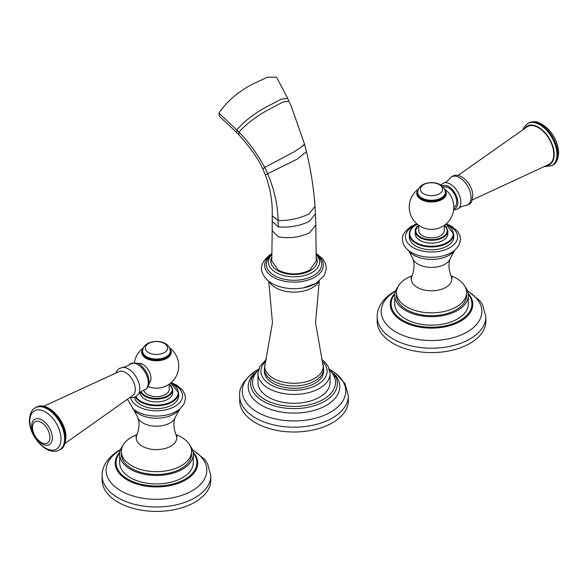 <?xml version="1.0" encoding="UTF-8"?>
<svg xmlns="http://www.w3.org/2000/svg" width="588" height="588" viewBox="0 0 588 588"><rect width="100%" height="100%" fill="white"/><g stroke="black" fill="none" stroke-linecap="round" stroke-linejoin="round"><path stroke-width="0.88" d="M271.781 260.999L278.293 270.164C288.767 275.14 299.248 275.14 309.729 270.164L316.234 261.006L315.8 224.925L309.729 232.738C299.799 237.346 289.311 238.721 278.256 236.861L272.185 230.614L271.781 260.999M323.643 368.808L323.643 371.19A29.635 17.111 180 0 1 314.962 383.288A29.635 17.111 180 0 1 282.666 387A29.635 17.111 180 0 1 264.372 371.19L264.372 368.808A29.635 17.111 0 0 0 282.666 384.618A29.635 17.111 0 0 0 314.962 380.906A29.635 17.111 0 0 0 323.643 368.808L315.543 322.709L319.277 281.218M319.505 397.201A36.059 20.815 0 0 0 330.066 382.487L330.066 373.608A36.059 20.815 0 0 1 319.505 388.33A36.059 20.815 0 0 1 280.211 392.843A36.059 20.815 0 0 1 257.956 373.608L257.956 382.487A36.059 20.815 180 0 0 280.211 401.714A36.059 20.815 180 0 0 319.505 397.201M348.339 395.827L348.339 400.634A54.331 31.37 0 0 1 332.426 422.809A54.331 31.37 180 0 1 273.214 429.615A54.331 31.37 180 0 1 239.676 400.634L239.676 395.827A54.331 31.37 0 0 0 273.214 424.801A54.331 31.37 0 0 0 332.426 418.002A54.331 31.37 0 0 0 348.339 395.827L344.972 383.53L335.564 373.167L330.324 369.756M236.721 132.498L219.405 116.358L218.971 113.168C226.431 101.878 237.383 92.316 251.833 84.488L267.393 77.197L276.581 77.197L287.686 98.321L281.16 99.218L268.341 105.928C255.42 112.602 244.931 120.555 236.883 129.786L236.721 132.498L238.809 134.703C250.826 148.213 258.823 159.635 262.807 168.976L265.313 174.827C269.649 186.477 271.965 198.178 272.266 209.945L272.185 230.614M65.04 443.403L132.925 395.356A13.781 7.953 -120 0 0 135.306 389.359A13.781 7.953 -120 0 0 129.61 375.835A13.781 7.953 -120 0 0 119.18 371.543L43.622 406.308M137.688 363.619A11.393 6.578 60 0 1 146.294 367.213A11.393 6.578 60 0 1 150.976 378.363A11.393 6.578 -120 0 1 149.051 383.288M169.557 347.861A22.278 22.278 0 0 1 161.016 387.698A13.384 7.725 180 0 1 151.924 387.698A22.278 22.278 0 0 1 148.154 386.551M169.241 384.14L169.241 389.3A12.767 7.372 180 0 1 161.355 396.106A12.767 7.372 180 0 1 147.441 394.511A12.767 7.372 180 0 1 143.803 390.219M140.172 392.306L140.172 392.527A16.302 9.408 0 0 0 150.234 401.222A16.302 9.408 0 0 0 167.999 399.178A16.302 9.408 180 0 0 172.769 392.527L172.769 389.704L169.535 383.927M134.402 397.297A22.226 12.833 0 0 0 149.22 407.881A22.226 12.833 0 0 0 172.188 404.823A22.226 12.833 180 0 0 178.701 395.753L178.701 392.931L170.799 382.942M137.092 434.532A35.067 20.249 180 0 0 131.675 437.09A35.067 20.249 0 0 0 121.4 451.408A35.067 20.249 0 0 0 143.053 470.113A35.067 20.249 0 0 0 181.266 465.718A35.067 20.249 180 0 0 191.541 451.408L191.541 454.23A35.067 20.249 180 0 1 181.266 468.548A35.067 20.249 0 0 1 143.053 472.936A35.067 20.249 0 0 1 121.4 454.23L121.4 451.408M175.849 434.532A35.067 20.249 180 0 1 191.541 451.408M122.936 445.483A36.794 21.241 0 0 0 119.673 454.23A36.794 21.241 0 0 0 142.392 473.855A36.794 21.241 0 0 0 182.493 469.253A36.794 21.241 180 0 0 193.268 454.23L193.268 462.697A36.794 21.241 180 0 1 182.493 477.721A36.794 21.241 180 0 1 142.392 482.322A36.794 21.241 180 0 1 119.673 462.697L119.673 454.23M190.005 445.483A36.794 21.241 180 0 1 193.268 454.23M120.606 449.475L119.584 450.048C106.288 457.934 101.775 468.291 102.136 475.626L102.136 480.036A54.331 31.37 0 0 0 135.681 509.017A54.331 31.37 0 0 0 194.893 502.218A54.331 31.37 180 0 0 210.805 480.036L210.805 475.626L207.513 463.55L204.742 459.493L192.335 449.475M472.135 200.016L548.898 164.405A21.734 12.546 60 0 0 553.771 154.254A21.734 12.546 -120 0 0 544.04 132.131A21.734 12.546 -120 0 0 527.171 126.78L457.949 175.452M453.804 207.38L454.34 207.072A11.393 6.578 60 0 0 456.7 201.853A11.393 6.578 -120 0 0 451.981 190.659A11.393 6.578 -120 0 0 443.345 187.138M418.443 189.057A22.278 22.278 0 0 0 426.984 228.894A13.384 7.725 0 0 0 436.075 228.894A22.278 22.278 0 0 0 444.616 189.057M444.3 225.336L444.3 230.496A12.767 7.372 180 0 1 436.414 237.302A12.767 7.372 180 0 1 422.5 235.707A12.767 7.372 180 0 1 418.759 230.496L418.759 225.336M418.56 225.197A16.302 9.408 0 0 0 415.231 230.9L415.231 233.723A16.302 9.408 180 0 0 425.293 242.418A16.302 9.408 180 0 0 443.058 240.374A16.302 9.408 0 0 0 447.828 233.723L447.828 230.9L444.594 225.123M415.812 225.05A22.226 12.833 0 0 0 409.299 234.127L409.299 236.949A22.226 12.833 180 0 0 423.022 248.805A22.226 12.833 180 0 0 447.248 246.019A22.226 12.833 0 0 0 453.752 236.949L453.752 234.127L445.858 224.138M412.151 275.728A35.067 20.249 0 0 0 406.734 278.286A35.067 20.249 180 0 0 396.459 292.603A35.067 20.249 180 0 0 418.112 311.309A35.067 20.249 180 0 0 456.325 306.921A35.067 20.249 0 0 0 466.6 292.603A35.067 20.249 0 0 0 450.908 275.728M466.6 292.603L466.6 295.426A35.067 20.249 0 0 1 456.325 309.744A35.067 20.249 180 0 1 418.112 314.132A35.067 20.249 180 0 1 396.459 295.426L396.459 292.603M397.995 286.679A36.794 21.241 180 0 0 394.732 295.426A36.794 21.241 180 0 0 417.451 315.05A36.794 21.241 180 0 0 457.552 310.449A36.794 21.241 0 0 0 468.327 295.426A36.794 21.241 0 0 0 465.064 286.679M468.327 295.426L468.327 303.893A36.794 21.241 180 0 1 457.552 318.916A36.794 21.241 180 0 1 417.451 323.518A36.794 21.241 180 0 1 394.732 303.893L394.732 295.426M395.665 290.67L394.644 291.244C381.347 299.13 376.835 309.486 377.195 316.822L377.195 321.232A54.331 31.37 180 0 0 410.74 350.213A54.331 31.37 180 0 0 469.944 343.414A54.331 31.37 0 0 0 485.864 321.232L485.864 316.822L482.572 304.746L479.801 300.689L467.394 290.67M287.686 98.321L291.236 106.252L304.54 144.126L306.48 151.608C310.942 170.66 313.786 188.932 315.021 206.439L308.818 214.025C299.307 218.538 289.068 220.721 278.117 220.566C277.779 205.146 274.302 189.52 267.694 173.703L265.313 174.827M315.021 206.439L315.462 213.753L309.384 221.389C299.696 225.932 289.318 227.769 278.249 226.924L278.117 220.566L272.391 215.884M306.48 151.608L297.168 159.179L267.694 173.703L264.688 167.44L262.807 168.976M278.249 226.924L272.332 221.514M271.832 257.125A23.211 13.406 0 0 0 282.019 272.567A23.211 13.406 0 0 0 310.427 270.568A23.211 13.406 0 0 0 316.19 257.132M271.869 254.663A25.585 14.774 0 0 0 278.418 273.773A25.585 14.774 0 0 0 312.103 272.509A25.585 14.774 0 0 0 316.16 254.67M316.16 254.648L317.454 255.846A27.658 15.964 180 0 1 313.566 275.61A27.658 15.964 180 0 1 276.786 276.808A27.658 15.964 180 0 1 270.561 255.846L271.869 254.641M316.153 254.112A29.334 16.934 180 0 1 314.749 277.191A29.334 16.934 180 0 1 274.008 277.602A29.334 16.934 180 0 1 271.876 254.104M315.756 283.497A30.752 17.758 180 0 1 303.357 287.855A30.752 17.758 180 0 1 284.658 287.855C276.103 286.26 269.62 282.909 265.225 277.808C262.152 273.008 256 265.063 271.95 253.332M318.836 281.549A25.997 15.009 180 0 1 312.39 287.716A25.997 15.009 180 0 1 269.179 281.549M264.372 368.808L265.247 363.296A29.26 16.89 0 0 0 280.38 381.333A29.26 16.89 0 0 0 314.698 378.327A29.26 16.89 0 0 0 322.775 363.296M265.945 361.069A33.09 19.103 0 0 0 273.405 386.147A33.09 19.103 0 0 0 317.41 384.699A33.09 19.103 0 0 0 322.077 361.069M258.367 370.227A41.491 23.954 0 0 0 268.525 401.384A41.491 23.954 0 0 0 323.349 399.421A41.491 23.954 0 0 0 329.655 370.227M329.236 368.816L336.13 377.636A43.365 25.034 180 0 1 324.672 401.288A43.365 25.034 180 0 1 272.744 405.404A43.365 25.034 180 0 1 251.884 377.636L258.786 368.816M333.69 373.424A45.813 26.445 180 0 1 326.399 405.345A45.813 26.445 180 0 1 266.121 407.631A45.813 26.445 180 0 1 254.332 373.424M257.669 369.779A51.744 29.878 0 0 0 257.419 369.925A51.744 29.878 0 0 0 257.419 412.173A51.744 29.878 0 0 0 330.596 412.173A51.744 29.878 0 0 0 330.346 369.779M302.614 145.545C306.605 143.274 303.9 145.302 294.507 151.623L264.688 167.44C258 154.857 249.452 143.068 239.051 132.072L238.809 134.703M288.987 101.158L282.843 102.106L270.443 108.662C257.684 115.241 247.217 123.046 239.051 132.072L218.971 113.168M36.059 407.366C47.305 400.185 66.525 421.17 65.944 437.501C65.297 444.315 63.43 448.291 60.343 449.423A24.277 14.016 -120 0 0 65.371 438.31A24.277 14.016 -120 0 0 54.772 413.871A24.277 14.016 -120 0 0 36.059 407.366L35.295 407.815C31.943 409.211 29.981 413.32 29.4 420.133C29.01 436.245 47.283 457.096 59.572 449.864A24.277 14.016 -120 0 0 64.606 438.751A24.277 14.016 -120 0 0 54.008 414.32A24.277 14.016 -120 0 0 35.295 407.815M29.804 421.001A22.065 12.738 -120 0 0 45.408 448.027A22.065 12.738 -120 0 0 61.012 439.015A22.065 12.738 -120 0 0 45.408 411.99A22.065 12.738 -120 0 0 29.804 421.001M31.825 423.926L31.634 426.19C32.428 434.914 36.515 441.125 43.887 444.815A14.634 8.453 -120 0 0 52.354 437.95A14.634 8.453 -120 0 0 42.946 420.618A14.634 8.453 -120 0 0 31.825 423.926A14.634 8.453 -120 0 0 31.649 425.999M32.502 427.395A12.326 7.115 -120 0 0 41.219 442.492A12.326 7.115 -120 0 0 49.929 437.457A12.326 7.115 -120 0 0 41.219 422.368A12.326 7.115 -120 0 0 32.502 427.395M130.051 397.517L133.086 397.606L135.777 396.68L138.283 394.364A16.133 9.32 -120 0 0 139.782 388.697A16.133 9.32 -120 0 0 122.716 367.404L119.474 368.397L117.321 370.264L115.865 372.954M129.367 364.428C135.387 362.061 139.716 362.877 142.347 366.875C146.625 371.315 148.882 376.313 149.124 381.877C149.139 385.985 147.492 388.719 144.185 390.087A14.935 8.622 -120 0 0 148.279 382.81A14.935 8.622 -120 0 0 141.135 367.155A14.935 8.622 -120 0 0 129.367 364.428C128.478 365.626 126.266 366.618 122.716 367.404M143.024 348.75A14.759 8.526 0 0 0 146.03 358.29A14.759 8.526 0 0 0 164.868 359.275A14.759 8.526 0 0 0 169.917 348.75M141.157 391.557A15.803 9.129 0 0 0 152.292 398.098A15.803 9.129 0 0 0 167.646 395.753A15.803 9.129 0 0 0 169.388 384.037M140.635 391.931A16.302 9.408 0 0 0 152.079 398.76A16.302 9.408 0 0 0 167.999 396.356A16.302 9.408 0 0 0 172.769 389.704M135.916 396.599A21.734 12.546 0 0 0 171.836 401.398A21.734 12.546 0 0 0 170.689 383.038M135.343 396.915A22.226 12.833 0 0 0 172.188 402.001A22.226 12.833 0 0 0 178.701 392.931M130.602 397.606A26.063 15.045 0 0 0 148.007 409.983A26.063 15.045 0 0 0 174.901 406.389A26.063 15.045 0 0 0 172.563 383.913M132.513 408.462A28.386 16.39 0 0 0 132.954 408.851A28.386 16.39 0 0 0 176.547 411.262A28.386 16.39 0 0 0 179.987 408.851L184.051 403.897L185.499 398.113L184.816 394.21L182.523 390.101L176.613 385.096L171.211 382.59M179.244 409.689A24.953 14.406 180 0 1 174.114 413.981A24.953 14.406 0 0 1 133.697 409.689L137.71 417.311A19.125 11.047 0 0 0 150.918 425.727A19.125 11.047 0 0 0 169.998 422.963A19.125 11.047 180 0 0 175.231 417.311L179.994 408.851M177.164 436.744L176.025 434.922A20.227 11.679 180 0 1 170.777 446.182A20.227 11.679 0 0 1 146.375 448.041A20.227 11.679 0 0 1 136.916 434.922C139.4 428.101 139.665 422.235 137.71 417.311M119.739 452.973A40.41 23.329 0 0 0 133.395 481.851A40.41 23.329 0 0 0 185.044 479.198A40.41 23.329 0 0 0 193.202 452.973M118.658 453.561L119.856 452.106A41.27 23.829 0 0 0 118.658 453.561A41.27 23.829 0 0 0 133.211 482.785A41.27 23.829 0 0 0 185.654 479.955A41.27 23.829 0 0 0 194.283 453.561L193.084 452.106M120.422 449.967A50.347 29.069 0 0 0 121.099 490.943A50.347 29.069 0 0 0 192.07 490.811A50.347 29.069 0 0 0 192.519 449.967M102.136 475.626A54.331 31.37 0 0 0 135.681 504.6A54.331 31.37 0 0 0 194.893 497.801A54.331 31.37 0 0 0 210.805 475.626M142.825 349.441A14.435 8.335 0 0 0 146.265 358.055A14.435 8.335 0 0 0 164.126 359.231A14.435 8.335 0 0 0 170.116 349.441M170.299 351.22A13.833 7.982 180 0 1 170.299 351.359A13.833 7.982 180 0 1 166.25 357.004A13.833 7.982 180 0 1 151.175 358.731A13.833 7.982 180 0 1 142.641 351.359A13.833 7.982 180 0 1 142.641 351.22M170.299 351.08A13.833 7.982 180 0 1 166.25 356.725A13.833 7.982 180 0 1 151.175 358.459A13.833 7.982 180 0 1 142.641 351.08L142.641 351.359C142.208 358.798 158.121 362.443 166.044 357.453C169.094 355.387 170.513 353.351 170.299 351.359L170.299 351.08C169.41 341.003 155.159 339.401 147.507 343.627C144.479 345.325 142.855 347.809 142.641 351.08M164.361 352.579A11.15 6.439 180 0 1 148.588 352.579A11.15 6.439 180 0 1 148.588 343.473A11.15 6.439 180 0 1 164.361 343.473A11.15 6.439 180 0 1 164.361 352.579M524.753 128.375A22.3 12.877 60 0 1 542.489 130.154A22.3 12.877 60 0 1 554.175 154.482A22.3 12.877 60 0 1 546.303 165.706M522.96 129.566L524.092 127.118L527.656 123.546A24.277 14.016 60 0 1 546.37 130.051A24.277 14.016 60 0 1 556.968 154.482A24.277 14.016 60 0 1 551.941 165.603L552.705 165.162A24.277 14.016 60 0 0 557.733 154.041A24.277 14.016 60 0 0 547.134 129.61A24.277 14.016 60 0 0 528.428 123.105C537.697 119.981 537.359 122.73 541.886 124.068L547.435 128.287C554.484 135.527 558.203 143.707 558.6 152.836C558.034 159.627 556.072 163.736 552.705 165.162M449.717 178.612A16.133 9.32 60 0 1 462.558 179.81A16.133 9.32 60 0 1 471.039 197.443A16.133 9.32 60 0 1 465.284 205.565C468.643 204.72 470.444 203.764 470.679 202.713C471.326 202.838 472.024 200.567 472.774 195.892C473.105 183.934 458.015 168.271 449.717 178.612C447.262 181.288 445.3 182.714 443.815 182.883A14.935 8.622 60 0 1 454.936 187.991A14.935 8.622 60 0 1 460.845 202.353A14.935 8.622 60 0 1 458.633 208.542C459.522 207.344 461.734 206.351 465.284 205.565M442.139 185.962A12.987 7.497 60 0 1 452.15 189.424A12.987 7.497 60 0 1 457.831 202.507A12.987 7.497 60 0 1 453.723 208.975M418.083 189.946A14.759 8.526 0 0 0 421.089 199.486A14.759 8.526 0 0 0 439.927 200.471A14.759 8.526 0 0 0 444.976 189.946M418.612 225.233A15.803 9.129 0 0 0 421.346 237.471A15.803 9.129 0 0 0 442.705 236.949A15.803 9.129 0 0 0 444.447 225.233M418.465 225.123L415.231 230.9A16.302 9.408 0 0 0 425.293 239.595A16.302 9.408 0 0 0 443.058 237.552A16.302 9.408 0 0 0 447.828 230.9M417.311 224.234A21.734 12.546 0 0 0 416.164 224.851A21.734 12.546 0 0 0 416.164 242.594A21.734 12.546 0 0 0 446.895 242.594A21.734 12.546 0 0 0 445.748 224.234M417.201 224.138L415.914 224.822C411.615 227.365 409.41 230.467 409.299 234.127A22.226 12.833 0 0 0 423.022 245.982A22.226 12.833 0 0 0 447.248 243.197A22.226 12.833 0 0 0 453.752 234.127M415.437 225.108A26.063 15.045 0 0 0 413.099 226.306A26.063 15.045 0 0 0 413.099 247.585A26.063 15.045 0 0 0 449.96 247.585A26.063 15.045 0 0 0 447.622 225.108M407.572 249.657A28.386 16.39 0 0 0 408.013 250.047A28.386 16.39 0 0 0 451.606 252.458A28.386 16.39 0 0 0 455.046 250.047L459.103 245.093L460.558 239.309L459.875 235.413L457.582 231.297L451.665 226.292L446.27 223.785M455.053 250.047L454.303 250.885A24.953 14.406 0 0 1 449.173 255.177A24.953 14.406 180 0 1 408.756 250.885L408.006 250.047C404.456 247.034 402.626 243.476 402.501 239.397C401.802 235.413 404.845 231.003 411.615 226.159L416.789 223.785M451.084 276.125A20.227 11.679 0 0 1 445.836 287.378A20.227 11.679 180 0 1 421.434 289.237A20.227 11.679 180 0 1 411.975 276.125C414.459 269.297 414.716 263.424 412.769 258.507A19.125 11.047 180 0 0 425.977 266.923A19.125 11.047 180 0 0 445.057 264.159A19.125 11.047 0 0 0 450.29 258.507C448.335 263.431 448.6 269.304 451.084 276.125L452.216 277.94M394.798 294.169A40.41 23.329 0 0 0 408.454 323.047A40.41 23.329 0 0 0 460.103 320.394A40.41 23.329 0 0 0 468.261 294.169M393.717 294.757L394.915 293.302A41.27 23.829 0 0 0 393.717 294.757A41.27 23.829 0 0 0 408.27 323.988A41.27 23.829 0 0 0 460.713 321.151A41.27 23.829 0 0 0 469.342 294.757L468.144 293.302M395.481 291.163A50.347 29.069 0 0 0 396.158 332.139A50.347 29.069 0 0 0 467.129 332.007A50.347 29.069 0 0 0 467.578 291.163M377.195 316.822A54.331 31.37 0 0 0 410.74 345.803A54.331 31.37 0 0 0 469.944 338.997A54.331 31.37 0 0 0 485.864 316.822M417.884 190.637A14.435 8.335 0 0 0 421.324 199.251A14.435 8.335 0 0 0 439.185 200.427A14.435 8.335 0 0 0 445.175 190.637M445.359 192.416A13.833 7.982 180 0 1 445.359 192.555A13.833 7.982 180 0 1 441.309 198.2A13.833 7.982 180 0 1 426.234 199.927A13.833 7.982 180 0 1 417.7 192.555A13.833 7.982 180 0 1 417.7 192.416M441.309 197.921A13.833 7.982 180 0 1 426.234 199.655A13.833 7.982 180 0 1 417.7 192.276L417.7 192.555C417.267 199.994 433.18 203.639 441.103 198.648C444.153 196.583 445.572 194.554 445.359 192.555L445.359 192.276A13.833 7.982 180 0 1 441.309 197.921M423.639 184.669A11.15 6.439 180 0 1 439.412 184.669A11.15 6.439 180 0 1 439.412 193.775A11.15 6.439 180 0 1 423.639 193.775A11.15 6.439 180 0 1 423.639 184.669M315.462 213.753L315.8 224.925M303.357 287.855L316.065 283.372L324.48 275.324L326.362 268.385L325.531 263.667L322.79 258.896L316.146 253.377M265.247 363.296L272.472 322.709L268.738 281.218M321.526 359.231L324.988 362.193L328.185 366.471L330.066 373.608M266.489 359.231L259.808 366.515L257.956 373.608M239.676 395.827C238.772 387.294 244.623 378.694 257.228 370.028L257.691 369.756M60.343 449.423L59.572 449.864M144.185 390.087C142.7 390.256 140.738 391.681 138.283 394.364M143.384 347.861A22.278 22.278 0 0 0 134.417 362.759M127.508 399.414L133.697 409.689M176.025 434.922C173.541 428.101 173.284 422.228 175.231 417.311M135.784 436.744L136.916 434.922M544.378 166.661L551.941 165.603M527.656 123.546L528.428 123.105M453.583 210.21L458.633 208.542M440.757 184.985L443.815 182.883M454.303 250.885L450.29 258.507M412.769 258.507L408.756 250.885M410.836 277.94L411.975 276.125M417.7 192.276C417.914 189.005 419.538 186.521 422.566 184.823C430.218 180.597 444.469 182.199 445.359 192.276"/></g></svg>
